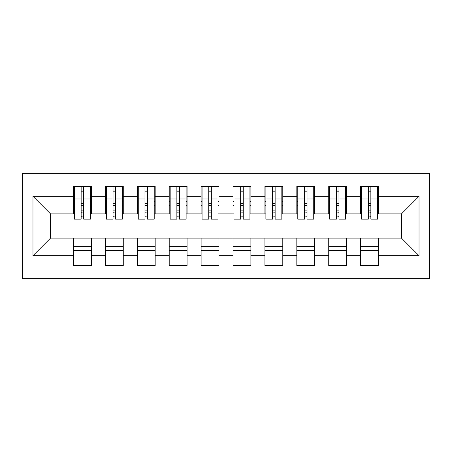 <?xml version="1.0" encoding="UTF-8"?>
<svg xmlns="http://www.w3.org/2000/svg" width="452" height="452" viewBox="0 0 452 452"><rect width="100%" height="100%" fill="white"/><g stroke="black" fill="none" stroke-linecap="round" stroke-linejoin="round"><path stroke-width="0.68" d="M22.6 278.647L429.4 278.647L429.4 173.353L22.6 173.353L22.6 278.647M368.301 205.739L370.855 205.739L368.301 205.739M378.51 246.261L360.645 246.261M360.645 250.408L378.51 250.408M336.395 205.739L338.949 205.739L336.395 205.739M346.605 246.261L328.74 246.261M328.74 250.408L346.605 250.408M304.49 205.739L307.044 205.739L304.49 205.739M314.699 246.261L296.828 246.261M296.828 250.408L314.699 250.408M272.584 205.739L275.132 205.739L272.584 205.739M282.794 246.261L264.923 246.261M264.923 250.408L282.794 250.408M240.679 205.739L243.227 205.739L240.679 205.739M250.888 246.261L233.017 246.261M233.017 250.408L250.888 250.408M208.773 205.739L211.321 205.739L208.773 205.739M218.983 246.261L201.112 246.261M201.112 250.408L218.983 250.408M176.868 205.739L179.416 205.739L176.868 205.739M187.077 246.261L169.206 246.261M169.206 250.408L187.077 250.408M144.956 205.739L147.51 205.739L144.956 205.739M155.172 246.261L137.301 246.261M137.301 250.408L155.172 250.408M113.051 205.739L115.605 205.739L113.051 205.739M123.26 246.261L105.395 246.261M105.395 250.408L123.26 250.408M74.444 213.875L50.517 213.875L32.968 196.326L32.968 255.674L73.49 255.674L73.49 265.561L91.355 265.561L91.355 255.674L105.395 255.674L105.395 265.561L123.26 265.561L123.26 255.674L137.301 255.674L137.301 265.561L155.172 265.561L155.172 255.674L169.206 255.674L169.206 265.561L187.077 265.561L187.077 255.674L201.112 255.674L201.112 265.561L218.983 265.561L218.983 255.674L233.017 255.674L233.017 265.561L250.888 265.561L250.888 255.674L264.923 255.674L264.923 265.561L282.794 265.561L282.794 255.674L296.828 255.674L296.828 265.561L314.699 265.561L314.699 255.674L328.74 255.674L328.74 265.561L346.605 265.561L346.605 255.674L360.645 255.674L360.645 265.561L378.51 265.561L378.51 238.125L401.483 238.125L401.483 213.875L377.556 213.875M32.968 196.326L73.49 196.326L73.49 213.875M401.483 213.875L419.032 196.326L378.51 196.326L378.51 186.439L360.645 186.439L360.645 196.326L346.605 196.326L346.605 186.439L328.74 186.439L328.74 196.326L314.699 196.326L314.699 186.439L296.828 186.439L296.828 196.326L282.794 196.326L282.794 186.439L264.923 186.439L264.923 196.326L250.888 196.326L250.888 186.439L233.017 186.439L233.017 196.326L218.983 196.326L218.983 186.439L201.112 186.439L201.112 196.326L187.077 196.326L187.077 186.439L169.206 186.439L169.206 196.326L155.172 196.326L155.172 186.439L137.301 186.439L137.301 196.326L123.26 196.326L123.26 186.439L105.395 186.439L105.395 196.326L91.355 196.326L91.355 186.439L73.49 186.439L73.49 196.326M419.032 196.326L419.032 255.674L378.51 255.674M346.605 255.674L346.605 238.125L378.51 238.125M360.645 255.674L360.645 238.125M378.51 196.326L378.51 213.875M314.699 255.674L314.699 238.125L346.605 238.125M328.74 255.674L328.74 238.125M360.645 196.326L360.645 213.875L345.644 213.875M346.605 196.326L346.605 213.875M282.794 255.674L282.794 238.125L314.699 238.125M296.828 255.674L296.828 238.125M328.74 196.326L328.74 213.875L313.739 213.875M314.699 196.326L314.699 213.875M250.888 255.674L250.888 238.125L282.794 238.125M264.923 255.674L264.923 238.125M296.828 196.326L296.828 213.875L281.833 213.875M282.794 196.326L282.794 213.875M218.983 255.674L218.983 238.125L250.888 238.125M233.017 255.674L233.017 238.125M264.923 196.326L264.923 213.875L249.928 213.875M250.888 196.326L250.888 213.875M187.077 255.674L187.077 238.125L218.983 238.125M201.112 255.674L201.112 238.125M233.017 196.326L233.017 213.875L218.022 213.875M218.983 196.326L218.983 213.875M155.172 255.674L155.172 238.125L187.077 238.125M169.206 255.674L169.206 238.125M201.112 196.326L201.112 213.875L186.117 213.875M187.077 196.326L187.077 213.875M123.26 255.674L123.26 238.125L155.172 238.125M137.301 255.674L137.301 238.125M169.206 196.326L169.206 213.875L154.211 213.875M155.172 196.326L155.172 213.875M91.355 255.674L91.355 238.125L123.26 238.125M105.395 255.674L105.395 238.125M137.301 196.326L137.301 213.875L122.306 213.875M123.26 196.326L123.26 213.875M81.145 205.739L83.699 205.739L81.145 205.739M91.355 246.261L73.49 246.261M73.49 250.408L91.355 250.408M32.968 255.674L50.517 238.125L91.355 238.125M73.49 255.674L73.49 238.125M105.395 196.326L105.395 213.875L90.4 213.875M91.355 196.326L91.355 213.875M50.517 213.875L50.517 238.125M361.6 213.875L360.645 213.875M329.694 213.875L328.74 213.875M297.789 213.875L296.828 213.875M265.883 213.875L264.923 213.875M233.978 213.875L233.017 213.875M202.072 213.875L201.112 213.875M170.167 213.875L169.206 213.875M138.261 213.875L137.301 213.875M106.356 213.875L105.395 213.875M419.032 255.674L401.483 238.125M74.444 186.755L90.4 186.755L74.444 186.755L74.444 219.141L81.145 219.141L81.145 186.879L90.4 186.925L90.4 219.141L83.699 219.141L83.699 186.925M81.145 191.026L83.699 191.026M81.145 216.457A1.277 0.328 180 0 1 82.422 216.129A1.277 0.328 180 0 1 83.699 216.457M83.699 212.451A1.277 0.328 0 0 0 82.422 212.124A1.277 0.328 0 0 0 81.145 212.451M81.145 210.886L83.699 210.886M91.355 201.592L90.4 201.592M91.355 205.739L90.4 205.739M74.444 201.592L73.49 201.592M74.444 205.739L73.49 205.739M106.356 186.755L122.306 186.755L106.356 186.755L106.356 219.141L113.051 219.141L113.051 186.879L122.306 186.925L122.306 219.141L115.605 219.141L115.605 186.925M113.051 191.026L115.605 191.026M113.051 216.457A1.277 0.328 180 0 1 114.328 216.129A1.277 0.328 180 0 1 115.605 216.457M115.605 212.451A1.277 0.328 0 0 0 114.328 212.124A1.277 0.328 0 0 0 113.051 212.451M113.051 210.886L115.605 210.886M123.26 201.592L122.306 201.592M123.26 205.739L122.306 205.739M106.356 201.592L105.395 201.592M106.356 205.739L105.395 205.739M138.261 186.755L154.211 186.755L138.261 186.755L138.261 219.141L144.956 219.141L144.956 186.879L154.211 186.925L154.211 219.141L147.51 219.141L147.51 186.925M144.956 191.026L147.51 191.026M144.956 216.457A1.277 0.328 180 0 1 146.233 216.129A1.277 0.328 180 0 1 147.51 216.457M147.51 212.451A1.277 0.328 0 0 0 146.233 212.124A1.277 0.328 0 0 0 144.956 212.451M144.956 210.886L147.51 210.886M155.172 201.592L154.211 201.592M155.172 205.739L154.211 205.739M138.261 201.592L137.301 201.592M138.261 205.739L137.301 205.739M170.167 186.755L186.117 186.755L170.167 186.755L170.167 219.141L176.868 219.141L176.868 186.879L186.117 186.925L186.117 219.141L179.416 219.141L179.416 186.925M176.868 191.026L179.416 191.026M176.868 216.457A1.277 0.328 180 0 1 178.139 216.129A1.277 0.328 180 0 1 179.416 216.457M179.416 212.451A1.277 0.328 0 0 0 178.139 212.124A1.277 0.328 0 0 0 176.868 212.451M176.868 210.886L179.416 210.886M187.077 201.592L186.117 201.592M187.077 205.739L186.117 205.739M170.167 201.592L169.206 201.592M170.167 205.739L169.206 205.739M202.072 186.755L218.022 186.755L202.072 186.755L202.072 219.141L208.773 219.141L208.773 186.879L218.022 186.925L218.022 219.141L211.321 219.141L211.321 186.925M208.773 191.026L211.321 191.026M208.773 216.457A1.277 0.328 180 0 1 210.044 216.129A1.277 0.328 180 0 1 211.321 216.457M211.321 212.451A1.277 0.328 0 0 0 210.044 212.124A1.277 0.328 0 0 0 208.773 212.451M208.773 210.886L211.321 210.886M218.983 201.592L218.022 201.592M218.983 205.739L218.022 205.739M202.072 201.592L201.112 201.592M202.072 205.739L201.112 205.739M233.978 186.755L249.928 186.755L233.978 186.755L233.978 219.141L240.679 219.141L240.679 186.879L249.928 186.925L249.928 219.141L243.227 219.141L243.227 186.925M240.679 191.026L243.227 191.026M240.679 216.457A1.277 0.328 180 0 1 241.956 216.129A1.277 0.328 180 0 1 243.227 216.457M243.227 212.451A1.277 0.328 0 0 0 241.956 212.124A1.277 0.328 0 0 0 240.679 212.451M240.679 210.886L243.227 210.886M250.888 201.592L249.928 201.592M250.888 205.739L249.928 205.739M233.978 201.592L233.017 201.592M233.978 205.739L233.017 205.739M265.883 186.755L281.833 186.755L265.883 186.755L265.883 219.141L272.584 219.141L272.584 186.879L281.833 186.925L281.833 219.141L275.132 219.141L275.132 186.925M272.584 191.026L275.132 191.026M272.584 216.457A1.277 0.328 180 0 1 273.861 216.129A1.277 0.328 180 0 1 275.132 216.457M275.132 212.451A1.277 0.328 0 0 0 273.861 212.124A1.277 0.328 0 0 0 272.584 212.451M272.584 210.886L275.132 210.886M282.794 201.592L281.833 201.592M282.794 205.739L281.833 205.739M265.883 201.592L264.923 201.592M265.883 205.739L264.923 205.739M297.789 186.755L313.739 186.755L297.789 186.755L297.789 219.141L304.49 219.141L304.49 186.879L313.739 186.925L313.739 219.141L307.044 219.141L307.044 186.925M304.49 191.026L307.044 191.026M304.49 216.457A1.277 0.328 180 0 1 305.767 216.129A1.277 0.328 180 0 1 307.044 216.457M307.044 212.451A1.277 0.328 0 0 0 305.767 212.124A1.277 0.328 0 0 0 304.49 212.451M304.49 210.886L307.044 210.886M314.699 201.592L313.739 201.592M314.699 205.739L313.739 205.739M297.789 201.592L296.828 201.592M297.789 205.739L296.828 205.739M329.694 186.755L345.644 186.755L329.694 186.755L329.694 219.141L336.395 219.141L336.395 186.879L345.644 186.925L345.644 219.141L338.949 219.141L338.949 186.925M336.395 191.026L338.949 191.026M336.395 216.457A1.277 0.328 180 0 1 337.672 216.129A1.277 0.328 180 0 1 338.949 216.457M338.949 212.451A1.277 0.328 0 0 0 337.672 212.124A1.277 0.328 0 0 0 336.395 212.451M336.395 210.886L338.949 210.886M346.605 201.592L345.644 201.592M346.605 205.739L345.644 205.739M329.694 201.592L328.74 201.592M329.694 205.739L328.74 205.739M361.6 186.755L377.556 186.755L361.6 186.755L361.6 219.141L368.301 219.141L368.301 186.879L377.556 186.925L377.556 219.141L370.855 219.141L370.855 186.925M368.301 191.026L370.855 191.026M368.301 216.457A1.277 0.328 180 0 1 369.578 216.129A1.277 0.328 180 0 1 370.855 216.457M370.855 212.451A1.277 0.328 0 0 0 369.578 212.124A1.277 0.328 0 0 0 368.301 212.451M368.301 210.886L370.855 210.886M378.51 201.592L377.556 201.592M378.51 205.739L377.556 205.739M361.6 201.592L360.645 201.592M361.6 205.739L360.645 205.739M74.444 186.925L81.145 186.925M83.699 216.949L90.4 216.949M83.699 198.987L90.4 198.987M74.444 216.949L81.145 216.949M74.444 198.987L81.145 198.987M81.145 203.304L83.699 203.304M81.145 191.868L83.699 191.868M106.356 186.925L113.051 186.925M115.605 216.949L122.306 216.949M115.605 198.987L122.306 198.987M106.356 216.949L113.051 216.949M106.356 198.987L113.051 198.987M113.051 203.304L115.605 203.304M113.051 191.868L115.605 191.868M138.261 186.925L144.956 186.925M147.51 216.949L154.211 216.949M147.51 198.987L154.211 198.987M138.261 216.949L144.956 216.949M138.261 198.987L144.956 198.987M144.956 203.304L147.51 203.304M144.956 191.868L147.51 191.868M170.167 186.925L176.868 186.925M179.416 216.949L186.117 216.949M179.416 198.987L186.117 198.987M170.167 216.949L176.868 216.949M170.167 198.987L176.868 198.987M176.868 203.304L179.416 203.304M176.868 191.868L179.416 191.868M202.072 186.925L208.773 186.925M211.321 216.949L218.022 216.949M211.321 198.987L218.022 198.987M202.072 216.949L208.773 216.949M202.072 198.987L208.773 198.987M208.773 203.304L211.321 203.304M208.773 191.868L211.321 191.868M233.978 186.925L240.679 186.925M243.227 216.949L249.928 216.949M243.227 198.987L249.928 198.987M233.978 216.949L240.679 216.949M233.978 198.987L240.679 198.987M240.679 203.304L243.227 203.304M240.679 191.868L243.227 191.868M265.883 186.925L272.584 186.925M275.132 216.949L281.833 216.949M275.132 198.987L281.833 198.987M265.883 216.949L272.584 216.949M265.883 198.987L272.584 198.987M272.584 203.304L275.132 203.304M272.584 191.868L275.132 191.868M297.789 186.925L304.49 186.925M307.044 216.949L313.739 216.949M307.044 198.987L313.739 198.987M297.789 216.949L304.49 216.949M297.789 198.987L304.49 198.987M304.49 203.304L307.044 203.304M304.49 191.868L307.044 191.868M329.694 186.925L336.395 186.925M338.949 216.949L345.644 216.949M338.949 198.987L345.644 198.987M329.694 216.949L336.395 216.949M329.694 198.987L336.395 198.987M336.395 203.304L338.949 203.304M336.395 191.868L338.949 191.868M361.6 186.925L368.301 186.925M370.855 216.949L377.556 216.949M370.855 198.987L377.556 198.987M361.6 216.949L368.301 216.949M361.6 198.987L368.301 198.987M368.301 203.304L370.855 203.304M368.301 191.868L370.855 191.868"/></g></svg>
